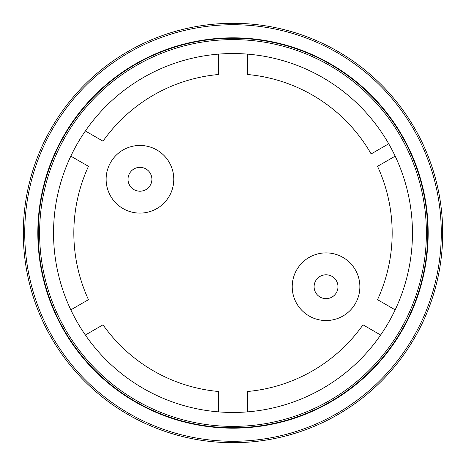 <?xml version="1.0" encoding="UTF-8"?>
<svg xmlns="http://www.w3.org/2000/svg" width="466" height="466" viewBox="0 0 466 466"><rect width="100%" height="100%" fill="white"/><g stroke="black" fill="none" stroke-linecap="round" stroke-linejoin="round"><path stroke-width="0.7" d="M314.107 286.718A11.935 11.935 0 0 1 326.043 274.783A11.935 11.935 0 0 1 337.978 286.718A11.935 11.935 0 0 1 326.043 298.654A11.935 11.935 0 0 1 314.107 286.718M128.022 179.282A11.935 11.935 0 0 1 139.957 167.346A11.935 11.935 0 0 1 151.893 179.282A11.935 11.935 0 0 1 139.957 191.217A11.935 11.935 0 0 1 128.022 179.282M388.714 143.79L371.14 153.937A159.162 159.162 0 0 0 247.522 74.502L247.522 54.132M218.478 54.132L218.478 74.502A159.162 159.162 0 0 0 102.998 141.169L85.354 130.987M70.832 156.145L88.47 166.327A159.162 159.162 0 0 0 88.47 299.673L70.832 309.855M85.354 335.013L102.998 324.831A159.162 159.162 0 0 0 218.478 391.498L218.478 411.868M247.522 411.868L247.522 391.498A159.162 159.162 0 0 0 363.002 324.831L380.646 335.013M395.168 309.855L377.53 299.673A159.162 159.162 0 0 0 377.53 166.327L395.168 156.145M139.957 213.102A33.82 33.82 0 0 1 110.663 162.372A33.82 33.82 0 0 1 169.251 162.372A33.82 33.82 0 0 1 139.957 213.102M326.043 320.538A33.82 33.82 0 0 1 296.749 269.808A33.82 33.82 0 0 1 355.337 269.808A33.82 33.82 0 0 1 326.043 320.538M412.457 233A179.457 179.457 0 0 0 143.272 77.583A179.457 179.457 0 0 0 143.272 388.417A179.457 179.457 0 0 0 412.457 233M426.384 233A193.384 193.384 0 0 0 136.305 65.525A193.384 193.384 0 0 0 136.305 400.475A193.384 193.384 0 0 0 426.384 233M427.759 233A194.759 194.759 0 0 0 135.618 64.331A194.759 194.759 0 0 0 135.618 401.669A194.759 194.759 0 0 0 427.759 233M441.285 233A208.285 208.285 0 0 0 128.861 52.623A208.285 208.285 0 0 0 128.861 413.377A208.285 208.285 0 0 0 441.285 233M442.7 233A209.7 209.7 0 0 0 128.15 51.394A209.7 209.7 0 0 0 128.15 414.606A209.7 209.7 0 0 0 442.7 233M37.822 233A195.178 195.178 0 0 1 330.586 63.97A195.178 195.178 0 0 1 330.586 402.03A195.178 195.178 0 0 1 37.822 233"/></g></svg>
